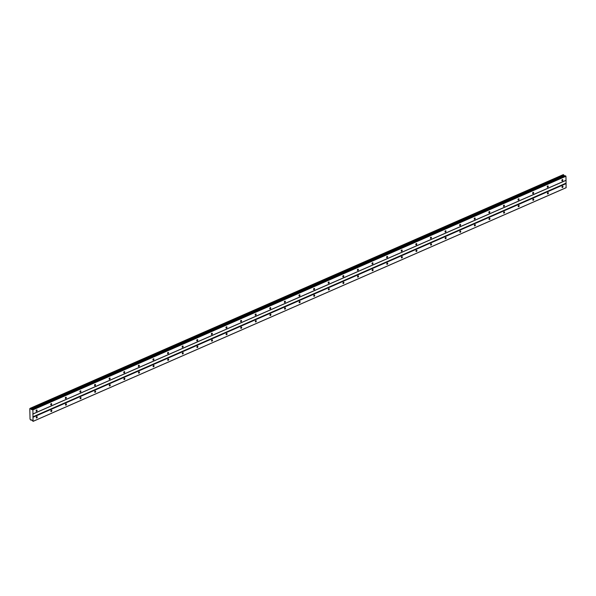 <?xml version="1.0" encoding="UTF-8"?>
<svg xmlns="http://www.w3.org/2000/svg" width="596" height="596" viewBox="0 0 596 596"><rect width="100%" height="100%" fill="white"/><g stroke="black" fill="none" stroke-linecap="round" stroke-linejoin="round"><path stroke-width="0.89" d="M562.356 180.834A0.723 0.484 119.4 0 0 562.333 179.582A0.723 0.484 119.4 0 0 562.356 180.834M36.617 411.277A0.723 0.484 119.4 0 0 36.587 410.026A0.723 0.484 119.4 0 0 36.617 411.277M51.226 404.878A0.723 0.484 119.4 0 0 51.196 403.626A0.723 0.484 119.4 0 0 51.226 404.878M65.828 398.478A0.723 0.484 119.4 0 0 65.798 397.227A0.723 0.484 119.4 0 0 65.828 398.478M80.43 392.079A0.723 0.484 119.4 0 0 80.4 390.827A0.723 0.484 119.4 0 0 80.43 392.079M95.032 385.672A0.723 0.484 119.4 0 0 95.002 384.42A0.723 0.484 119.4 0 0 95.032 385.672M109.642 379.272A0.723 0.484 119.4 0 0 109.612 378.02A0.723 0.484 119.4 0 0 109.642 379.272M124.244 372.873A0.723 0.484 119.4 0 0 124.214 371.621A0.723 0.484 119.4 0 0 124.244 372.873M138.846 366.473A0.723 0.484 119.4 0 0 138.816 365.221A0.723 0.484 119.4 0 0 138.846 366.473M153.448 360.066A0.723 0.484 119.4 0 0 153.418 358.814A0.723 0.484 119.4 0 0 153.448 360.066M168.057 353.666A0.723 0.484 119.4 0 0 168.027 352.415A0.723 0.484 119.4 0 0 168.057 353.666M182.659 347.267A0.723 0.484 119.4 0 0 182.629 346.015A0.723 0.484 119.4 0 0 182.659 347.267M197.261 340.867A0.723 0.484 119.4 0 0 197.231 339.616A0.723 0.484 119.4 0 0 197.261 340.867M211.863 334.468A0.723 0.484 119.4 0 0 211.833 333.216A0.723 0.484 119.4 0 0 211.863 334.468M226.473 328.061A0.723 0.484 119.4 0 0 226.443 326.809A0.723 0.484 119.4 0 0 226.473 328.061M241.075 321.661A0.723 0.484 119.4 0 0 241.045 320.41A0.723 0.484 119.4 0 0 241.075 321.661M255.677 315.262A0.723 0.484 119.4 0 0 255.647 314.01A0.723 0.484 119.4 0 0 255.677 315.262M270.279 308.862A0.723 0.484 119.4 0 0 270.256 307.611A0.723 0.484 119.4 0 0 270.279 308.862M284.888 302.455A0.723 0.484 119.4 0 0 284.858 301.204A0.723 0.484 119.4 0 0 284.888 302.455M299.49 296.056A0.723 0.484 119.4 0 0 299.46 294.804A0.723 0.484 119.4 0 0 299.49 296.056M314.092 289.656A0.723 0.484 119.4 0 0 314.062 288.404A0.723 0.484 119.4 0 0 314.092 289.656M328.694 283.256A0.723 0.484 119.4 0 0 328.672 282.005A0.723 0.484 119.4 0 0 328.694 283.256M343.303 276.857A0.723 0.484 119.4 0 0 343.274 275.605A0.723 0.484 119.4 0 0 343.303 276.857M357.905 270.45A0.723 0.484 119.4 0 0 357.876 269.198A0.723 0.484 119.4 0 0 357.905 270.45M372.507 264.05A0.723 0.484 119.4 0 0 372.478 262.799A0.723 0.484 119.4 0 0 372.507 264.05M387.109 257.651A0.723 0.484 119.4 0 0 387.087 256.399A0.723 0.484 119.4 0 0 387.109 257.651M401.719 251.251A0.723 0.484 119.4 0 0 401.689 250A0.723 0.484 119.4 0 0 401.719 251.251M416.321 244.844A0.723 0.484 119.4 0 0 416.291 243.593A0.723 0.484 119.4 0 0 416.321 244.844M430.923 238.445A0.723 0.484 119.4 0 0 430.893 237.193A0.723 0.484 119.4 0 0 430.923 238.445M445.525 232.045A0.723 0.484 119.4 0 0 445.503 230.794A0.723 0.484 119.4 0 0 445.525 232.045M460.134 225.646A0.723 0.484 119.4 0 0 460.105 224.394A0.723 0.484 119.4 0 0 460.134 225.646M474.736 219.246A0.723 0.484 119.4 0 0 474.707 217.994A0.723 0.484 119.4 0 0 474.736 219.246M489.338 212.839A0.723 0.484 119.4 0 0 489.309 211.587A0.723 0.484 119.4 0 0 489.338 212.839M503.94 206.44A0.723 0.484 119.4 0 0 503.918 205.188A0.723 0.484 119.4 0 0 503.94 206.44M518.55 200.04A0.723 0.484 119.4 0 0 518.52 198.788A0.723 0.484 119.4 0 0 518.55 200.04M533.152 193.64A0.723 0.484 119.4 0 0 533.122 192.389A0.723 0.484 119.4 0 0 533.152 193.64M547.754 187.233A0.723 0.484 119.4 0 0 547.724 185.982A0.723 0.484 119.4 0 0 547.754 187.233M32.899 409.892L31.163 409.415L30.269 408.275L29.8 408.647L30.038 419.025L30.538 419.949L31.454 419.822L30.888 420.061L32.184 420.24L33.056 421.372L32.899 409.892L565.939 176.245L566.036 180.275L32.989 413.922M562.512 187.509A0.723 0.484 119.4 0 0 562.482 186.257A0.723 0.484 119.4 0 0 562.512 187.509M36.773 417.952A0.723 0.484 119.4 0 0 36.743 416.701A0.723 0.484 119.4 0 0 36.773 417.952M51.375 411.553A0.723 0.484 119.4 0 0 51.345 410.301A0.723 0.484 119.4 0 0 51.375 411.553M65.977 405.153A0.723 0.484 119.4 0 0 65.947 403.902A0.723 0.484 119.4 0 0 65.977 405.153M80.579 398.746A0.723 0.484 119.4 0 0 80.557 397.495A0.723 0.484 119.4 0 0 80.579 398.746M95.189 392.347A0.723 0.484 119.4 0 0 95.159 391.095A0.723 0.484 119.4 0 0 95.189 392.347M109.791 385.947A0.723 0.484 119.4 0 0 109.761 384.696A0.723 0.484 119.4 0 0 109.791 385.947M124.393 379.548A0.723 0.484 119.4 0 0 124.363 378.296A0.723 0.484 119.4 0 0 124.393 379.548M138.995 373.141A0.723 0.484 119.4 0 0 138.972 371.889A0.723 0.484 119.4 0 0 138.995 373.141M153.604 366.741A0.723 0.484 119.4 0 0 153.574 365.49A0.723 0.484 119.4 0 0 153.604 366.741M168.206 360.342A0.723 0.484 119.4 0 0 168.176 359.09A0.723 0.484 119.4 0 0 168.206 360.342M182.808 353.942A0.723 0.484 119.4 0 0 182.778 352.69A0.723 0.484 119.4 0 0 182.808 353.942M197.41 347.543A0.723 0.484 119.4 0 0 197.388 346.291A0.723 0.484 119.4 0 0 197.41 347.543M212.02 341.135A0.723 0.484 119.4 0 0 211.99 339.884A0.723 0.484 119.4 0 0 212.02 341.135M226.622 334.736A0.723 0.484 119.4 0 0 226.592 333.484A0.723 0.484 119.4 0 0 226.622 334.736M241.224 328.336A0.723 0.484 119.4 0 0 241.194 327.085A0.723 0.484 119.4 0 0 241.224 328.336M255.826 321.937A0.723 0.484 119.4 0 0 255.803 320.685A0.723 0.484 119.4 0 0 255.826 321.937M270.435 315.53A0.723 0.484 119.4 0 0 270.405 314.278A0.723 0.484 119.4 0 0 270.435 315.53M285.037 309.13A0.723 0.484 119.4 0 0 285.007 307.879A0.723 0.484 119.4 0 0 285.037 309.13M299.639 302.731A0.723 0.484 119.4 0 0 299.609 301.479A0.723 0.484 119.4 0 0 299.639 302.731M314.241 296.331A0.723 0.484 119.4 0 0 314.219 295.08A0.723 0.484 119.4 0 0 314.241 296.331M328.85 289.932A0.723 0.484 119.4 0 0 328.821 288.68A0.723 0.484 119.4 0 0 328.85 289.932M343.452 283.525A0.723 0.484 119.4 0 0 343.423 282.273A0.723 0.484 119.4 0 0 343.452 283.525M358.054 277.125A0.723 0.484 119.4 0 0 358.025 275.873A0.723 0.484 119.4 0 0 358.054 277.125M372.656 270.726A0.723 0.484 119.4 0 0 372.634 269.474A0.723 0.484 119.4 0 0 372.656 270.726M387.266 264.326A0.723 0.484 119.4 0 0 387.236 263.074A0.723 0.484 119.4 0 0 387.266 264.326M401.868 257.919A0.723 0.484 119.4 0 0 401.838 256.667A0.723 0.484 119.4 0 0 401.868 257.919M416.47 251.519A0.723 0.484 119.4 0 0 416.44 250.268A0.723 0.484 119.4 0 0 416.47 251.519M431.072 245.12A0.723 0.484 119.4 0 0 431.05 243.868A0.723 0.484 119.4 0 0 431.072 245.12M445.681 238.72A0.723 0.484 119.4 0 0 445.652 237.469A0.723 0.484 119.4 0 0 445.681 238.72M460.283 232.313A0.723 0.484 119.4 0 0 460.254 231.069A0.723 0.484 119.4 0 0 460.283 232.313M474.885 225.914A0.723 0.484 119.4 0 0 474.856 224.662A0.723 0.484 119.4 0 0 474.885 225.914M489.487 219.514A0.723 0.484 119.4 0 0 489.465 218.263A0.723 0.484 119.4 0 0 489.487 219.514M504.097 213.115A0.723 0.484 119.4 0 0 504.067 211.863A0.723 0.484 119.4 0 0 504.097 213.115M518.699 206.715A0.723 0.484 119.4 0 0 518.669 205.464A0.723 0.484 119.4 0 0 518.699 206.715M533.301 200.308A0.723 0.484 119.4 0 0 533.271 199.057A0.723 0.484 119.4 0 0 533.301 200.308M547.903 193.909A0.723 0.484 119.4 0 0 547.88 192.657A0.723 0.484 119.4 0 0 547.903 193.909M30.269 408.275L563.309 174.628L564.68 176.043M565.939 176.245L565.321 175.76L32.281 409.407M33.056 421.372L566.103 187.725L566.036 180.275M32.795 409.69L565.835 176.051M565.835 180.439L32.787 414.086M564.062 175.544L31.022 409.191M30.627 408.558L563.667 174.919M31.163 409.415L564.203 175.775M565.895 183.218L32.855 416.865M33.071 417.26L566.111 183.613M566.2 187.643L33.16 421.29M30.545 408.424L563.585 174.784"/></g></svg>
